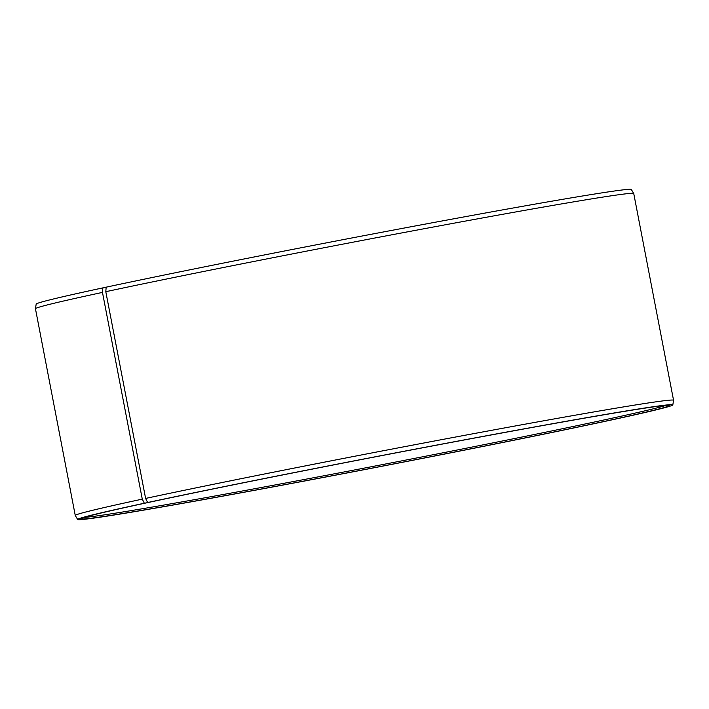 <?xml version="1.0" encoding="UTF-8"?>
<svg xmlns="http://www.w3.org/2000/svg" width="709" height="709" viewBox="0 0 709 709"><rect width="100%" height="100%" fill="white"/><g stroke="black" fill="none" stroke-linecap="round" stroke-linejoin="round"><path stroke-width="1.06" d="M84.424 517.375A298.551 5.211 169.1 0 0 295.547 481.136A298.551 5.211 169.1 0 0 602.446 420.295A298.551 5.211 169.1 0 0 665.751 405.433M106.093 288.04L105.641 287.384L102.858 287.881L102.468 292.4L142.279 499.136L144.326 503.23L147.109 502.734A299.393 5.229 169.1 0 0 81.251 518.731A299.393 5.229 169.1 0 0 275.907 486.303A299.393 5.229 169.1 0 0 603.359 421.616A299.393 5.229 169.1 0 0 669.199 405.513A299.393 5.229 169.1 0 0 474.188 438.118A299.393 5.229 169.1 0 0 150.379 502.034L147.64 502.521L145.611 498.427L105.801 291.691L106.164 287.172A303.044 5.291 169.1 0 1 434.449 222.378A303.044 5.291 169.1 0 1 631.329 189.489L633.722 193.495A304.64 5.317 169.1 0 0 435.805 226.552A304.64 5.317 169.1 0 0 105.801 291.691M144.326 503.23A303.044 5.291 169.1 0 0 77.671 519.511A303.044 5.291 169.1 0 0 276.997 486.17A303.044 5.291 169.1 0 0 606.142 421.119A303.044 5.291 169.1 0 0 672.814 404.901A303.044 5.291 169.1 0 0 477.689 437.391A303.044 5.291 169.1 0 0 147.64 502.521M142.279 499.136A304.64 5.317 169.1 0 0 75.26 515.478A304.64 5.317 169.1 0 0 75.278 515.505L77.671 519.511M102.468 292.4A304.64 5.317 169.1 0 0 35.45 308.707A304.64 5.317 169.1 0 0 35.45 308.734L75.26 515.478M102.858 287.881A303.044 5.291 169.1 0 0 36.186 304.099L35.45 308.707M672.814 404.901L673.55 400.293A304.64 5.317 169.1 0 0 673.55 400.266L633.74 193.522A304.64 5.317 169.1 0 0 633.722 193.495M673.55 400.266A304.64 5.317 169.1 0 0 476.51 433.119A304.64 5.317 169.1 0 0 145.611 498.427M147.109 502.734L147.312 501.866"/></g></svg>
